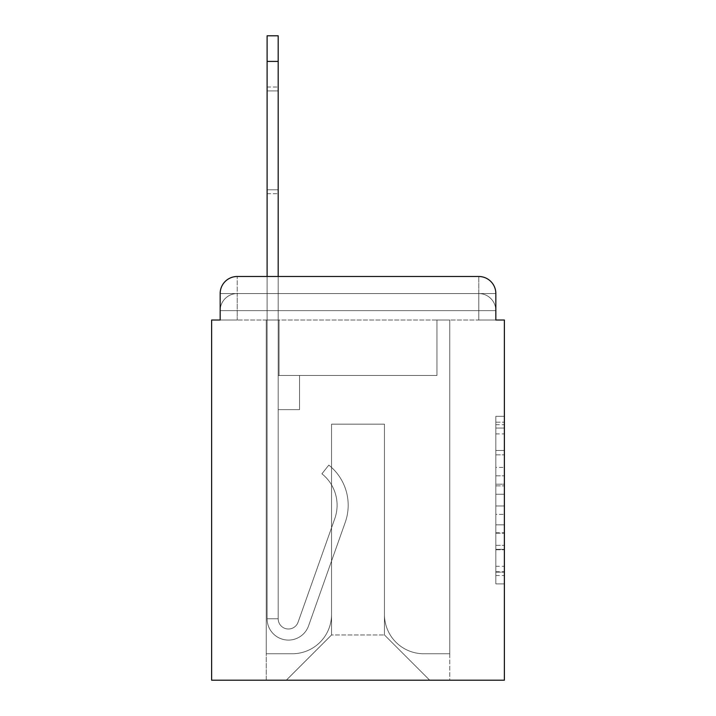 <?xml version="1.0" encoding="UTF-8"?>
<svg xmlns="http://www.w3.org/2000/svg" width="716" height="716" viewBox="0 0 716 716"><rect width="100%" height="100%" fill="white"/><g stroke="black" fill="none" stroke-linecap="round" stroke-linejoin="round"><path stroke-width="0.54" stroke-dasharray="3.58 2.69" d="M495.839 467.432L495.839 494.246L504.377 494.246L504.377 575.512L504.377 424.713L504.377 494.246L495.839 494.246L495.839 422.198L495.839 583.889L495.839 416.336L495.839 572.156L504.377 572.156L495.839 572.156L504.377 572.156L495.839 572.156L495.839 545.35L495.839 583.889L504.377 583.889L504.377 416.336L504.377 571.735L504.377 505.97L495.839 505.97L504.377 505.97L504.377 545.35L504.377 428.061L495.839 428.061L504.377 428.061L504.377 583.889L504.377 424.713L504.377 583.889L495.839 583.889L495.839 416.336L504.377 416.336L504.377 424.713L504.377 416.336L504.377 424.713L504.377 416.336L504.377 422.198L504.377 416.336L495.839 416.336L495.839 428.061L504.377 428.061L495.839 428.061L495.839 467.432L504.377 467.432M237.229 320.016L220.161 320.016L220.161 310.628L478.771 310.628L220.161 310.628L237.229 310.628L237.229 293.56L478.771 293.56L237.229 293.56L478.771 293.56L478.771 310.628L495.839 310.628L478.771 310.628L478.771 293.56L478.771 310.628L495.839 310.628L478.771 310.628L495.839 310.628L478.771 310.628L495.839 310.628L478.771 310.628L495.839 310.628L478.771 310.628L478.771 293.56L478.771 310.628L478.771 293.56L478.771 310.628L478.771 293.56L478.771 310.628L478.771 293.56L495.839 293.56L237.229 293.56L478.771 293.56L237.229 293.56L478.771 293.56L478.771 320.016L220.161 320.016L220.161 310.628L237.229 310.628L237.229 293.56L220.161 293.56A17.068 17.068 0 0 1 237.229 276.492A17.068 17.068 0 0 0 220.161 293.56L237.229 293.56A17.068 17.068 0 0 0 220.161 310.628L237.229 310.628L220.161 310.628L237.229 310.628L220.161 310.628L220.161 320.016L220.161 310.628L220.161 320.016L211.623 320.016L211.623 680.2L504.377 680.2L504.377 320.016L495.839 320.016L495.839 293.56A17.068 17.068 0 0 0 478.771 276.492L237.229 276.492A17.068 17.068 0 0 0 220.161 293.56L220.161 320.016L495.839 320.016L478.771 320.016L495.839 320.016L478.771 320.016L495.839 320.016L478.771 320.016L495.839 320.016L478.771 320.016L495.839 320.016L478.771 320.016L478.771 276.492L237.229 276.492L237.229 293.56A17.068 17.068 0 0 0 220.161 310.628L237.229 310.628L220.161 310.628A17.068 17.068 0 0 1 237.229 293.56A17.068 17.068 0 0 0 220.161 310.628A17.068 17.068 0 0 1 237.229 293.56L237.229 276.492A17.068 17.068 0 0 0 220.161 293.56L220.161 320.016L237.229 320.016L237.229 310.628L237.229 320.016L237.229 310.628L237.229 320.016L237.229 310.628L237.229 320.016L237.229 310.628L237.229 320.016L220.161 320.016L237.229 320.016M504.377 484.195L504.377 475.818L504.377 484.195L495.839 484.195L495.839 450.471L495.839 549.745L495.839 524.828L504.377 524.828L495.839 524.828L495.839 583.889L504.377 583.889L495.839 583.889L504.377 583.889L495.839 583.889L495.839 416.336L504.377 416.336L495.839 416.336L504.377 416.336L495.839 416.336L495.839 484.195L504.377 484.195M267.104 61.406L267.104 618.749L267.104 61.406L267.104 618.749L278.193 618.749L267.104 618.749A21.337 21.337 0 0 0 308.551 625.873A21.337 21.337 0 0 1 267.104 618.749A21.337 21.337 0 0 0 308.551 625.873A21.337 21.337 0 0 1 267.104 618.749L278.193 618.749L267.104 618.749A21.337 21.337 0 0 0 308.551 625.873A21.337 21.337 0 0 1 267.104 618.749A21.337 21.337 0 0 0 308.551 625.873A21.337 21.337 0 0 1 267.104 618.749L278.193 618.749L267.104 618.749A21.337 21.337 0 0 0 308.551 625.873A21.337 21.337 0 0 1 267.104 618.749A21.337 21.337 0 0 0 308.551 625.873A21.337 21.337 0 0 1 267.104 618.749L278.193 618.749L267.104 618.749A21.337 21.337 0 0 0 308.551 625.873A21.337 21.337 0 0 1 267.104 618.749A21.337 21.337 0 0 0 308.551 625.873A21.337 21.337 0 0 1 267.104 618.749A21.337 21.337 0 0 0 308.551 625.873A21.337 21.337 0 0 1 267.104 618.749A21.337 21.337 0 0 0 308.551 625.873L345.246 522.34A51.212 51.212 0 0 0 328.805 465.114A51.212 51.212 0 0 1 345.246 522.34A51.212 51.212 0 0 0 328.805 465.114A51.212 51.212 0 0 1 345.246 522.34A51.212 51.212 0 0 0 328.805 465.114A51.212 51.212 0 0 1 345.246 522.34A51.212 51.212 0 0 0 328.805 465.114A51.212 51.212 0 0 1 345.246 522.34A51.212 51.212 0 0 0 328.805 465.114A51.212 51.212 0 0 1 345.246 522.34A51.212 51.212 0 0 0 328.805 465.114A51.212 51.212 0 0 1 345.246 522.34A51.212 51.212 0 0 0 328.805 465.114A51.212 51.212 0 0 1 345.246 522.34A51.212 51.212 0 0 0 328.805 465.114A51.212 51.212 0 0 1 345.246 522.34A51.212 51.212 0 0 0 328.805 465.114A51.212 51.212 0 0 1 345.246 522.34A51.212 51.212 0 0 0 328.805 465.114L321.914 473.804A40.114 40.114 0 0 1 334.784 518.626L298.089 622.168A10.239 10.239 0 0 1 278.193 618.749L278.193 375.497L299.539 375.497L278.193 375.497L299.539 375.497L278.193 375.497L278.193 618.749A10.239 10.239 0 0 0 298.089 622.168L334.784 518.626A40.114 40.114 0 0 0 321.914 473.804L328.805 465.114L321.914 473.804A40.114 40.114 0 0 1 334.784 518.626L298.089 622.168A10.239 10.239 0 0 1 278.193 618.749L278.193 409.642L299.539 409.642L278.193 409.642L299.539 409.642L299.539 375.497L299.539 409.642L278.193 409.642L299.539 409.642L278.193 409.642L299.539 409.642L299.539 375.497L299.539 409.642L278.193 409.642L299.539 409.642L278.193 409.642L299.539 409.642L278.193 409.642L299.539 409.642L278.193 409.642L299.539 409.642L278.193 409.642L299.539 409.642L278.193 409.642L299.539 409.642L299.539 375.497L299.539 409.642L299.539 375.497L299.539 409.642L299.539 375.497L299.539 409.642L299.539 375.497L299.539 409.642L299.539 375.497L299.539 409.642L299.539 375.497L299.539 409.642L278.193 409.642L278.193 618.749A10.239 10.239 0 0 0 298.089 622.168L334.784 518.626A40.114 40.114 0 0 0 321.914 473.804L328.805 465.114L321.914 473.804A40.114 40.114 0 0 1 334.784 518.626L298.089 622.168L334.784 518.626A40.114 40.114 0 0 0 321.914 473.804A40.114 40.114 0 0 1 334.784 518.626L298.089 622.168L334.784 518.626A40.114 40.114 0 0 0 321.914 473.804A40.114 40.114 0 0 1 334.784 518.626L298.089 622.168L334.784 518.626A40.114 40.114 0 0 0 321.914 473.804A40.114 40.114 0 0 1 334.784 518.626L298.089 622.168L334.784 518.626A40.114 40.114 0 0 0 321.914 473.804A40.114 40.114 0 0 1 334.784 518.626L298.089 622.168L334.784 518.626A40.114 40.114 0 0 0 321.914 473.804A40.114 40.114 0 0 1 334.784 518.626L298.089 622.168A10.239 10.239 0 0 1 278.193 618.749A10.239 10.239 0 0 0 298.089 622.168A10.239 10.239 0 0 1 278.193 618.749A10.239 10.239 0 0 0 298.089 622.168A10.239 10.239 0 0 1 278.193 618.749A10.239 10.239 0 0 0 298.089 622.168A10.239 10.239 0 0 1 278.193 618.749A10.239 10.239 0 0 0 298.089 622.168A10.239 10.239 0 0 1 278.193 618.749A10.239 10.239 0 0 0 298.089 622.168A10.239 10.239 0 0 1 278.193 618.749A10.239 10.239 0 0 0 298.089 622.168L334.784 518.626A40.114 40.114 0 0 0 321.914 473.804L328.805 465.114A51.212 51.212 0 0 1 345.246 522.34L308.551 625.873A21.337 21.337 0 0 1 267.104 618.749L267.104 276.492L278.193 276.492L278.193 375.497L299.539 375.497L278.193 375.497L299.539 375.497L278.193 375.497L278.193 618.749A10.239 10.239 0 0 0 298.089 622.168A10.239 10.239 0 0 1 278.193 618.749A10.239 10.239 0 0 0 298.089 622.168L334.784 518.626A40.114 40.114 0 0 0 321.914 473.804A40.114 40.114 0 0 1 334.784 518.626A40.114 40.114 0 0 0 321.914 473.804L328.805 465.114A51.212 51.212 0 0 1 345.246 522.34L308.551 625.873A21.337 21.337 0 0 1 267.104 618.749L267.104 35.8L267.104 61.406L267.104 35.8L278.193 35.8L278.193 375.497L278.193 35.8L278.193 375.497L299.539 375.497L299.539 409.642L299.539 375.497L299.539 409.642L278.193 409.642L278.193 618.749L267.104 618.749L267.104 35.8L278.193 35.8L278.193 375.497L299.539 375.497L278.193 375.497L278.193 409.642L278.193 35.8L267.104 35.8L267.104 61.406L267.104 35.8L278.193 35.8L267.104 35.8L267.104 61.406L267.104 35.8L278.193 35.8L267.104 35.8L267.104 61.406L278.193 61.406L278.193 375.497L299.539 375.497L278.193 375.497L299.539 375.497L299.539 409.642L278.193 409.642L278.193 618.749L267.104 618.749L267.104 61.406L278.193 61.406L278.193 35.8L267.104 35.8L267.104 61.406L278.193 61.406L278.193 618.749A10.239 10.239 0 0 0 298.089 622.168L334.784 518.626A40.114 40.114 0 0 0 321.914 473.804L328.805 465.114A51.212 51.212 0 0 1 345.246 522.34L308.551 625.873A21.337 21.337 0 0 1 267.104 618.749L267.104 61.406L278.193 61.406L278.193 35.8L267.104 35.8L278.193 35.8L267.104 35.8L267.104 61.406L278.193 61.406L278.193 375.497L299.539 375.497L299.539 409.642L278.193 409.642L278.193 375.497L299.539 375.497L278.193 375.497L278.193 618.749A10.239 10.239 0 0 0 298.089 622.168A10.239 10.239 0 0 1 278.193 618.749L267.104 618.749L267.104 61.406L278.193 61.406L278.193 375.497L299.539 375.497L278.193 375.497L299.539 375.497L299.539 409.642L278.193 409.642L278.193 618.749L267.104 618.749L267.104 61.406L278.193 61.406L278.193 409.642L278.193 375.497L299.539 375.497L299.539 409.642L299.539 375.497L278.193 375.497L299.539 375.497L278.193 375.497L278.193 618.749A10.239 10.239 0 0 0 298.089 622.168L334.784 518.626A40.114 40.114 0 0 0 321.914 473.804A40.114 40.114 0 0 1 334.784 518.626A40.114 40.114 0 0 0 321.914 473.804L328.805 465.114A51.212 51.212 0 0 1 345.246 522.34L308.551 625.873A21.337 21.337 0 0 1 267.104 618.749L267.104 61.406L278.193 61.406L278.193 618.749A10.239 10.239 0 0 0 298.089 622.168L334.784 518.626A40.114 40.114 0 0 0 321.914 473.804L328.805 465.114A51.212 51.212 0 0 1 345.246 522.34L308.551 625.873A21.337 21.337 0 0 1 267.104 618.749L267.104 61.406L278.193 61.406M384.456 614.48A39.264 39.264 0 0 0 423.72 653.744A39.264 39.264 0 0 1 384.456 614.48L384.456 424.149L384.456 614.48A39.264 39.264 0 0 0 423.72 653.744L449.755 653.744L423.72 653.744A39.264 39.264 0 0 1 384.456 614.48L384.456 424.149L331.544 424.149L384.456 424.149L384.456 614.48A39.264 39.264 0 0 0 423.72 653.744L449.755 653.744L423.72 653.744A39.264 39.264 0 0 1 384.456 614.48L384.456 424.149L331.544 424.149L331.544 614.48L331.544 424.149L384.456 424.149L384.456 614.48A39.264 39.264 0 0 0 423.72 653.744L449.755 653.744L423.72 653.744A39.264 39.264 0 0 1 384.456 614.48L384.456 424.149L331.544 424.149L331.544 614.48A39.264 39.264 0 0 1 292.28 653.744A39.264 39.264 0 0 0 331.544 614.48L331.544 424.149L384.456 424.149L384.456 614.48A39.264 39.264 0 0 0 423.72 653.744L449.755 653.744L423.72 653.744A39.264 39.264 0 0 1 384.456 614.48L384.456 424.149L331.544 424.149L331.544 614.48A39.264 39.264 0 0 1 292.28 653.744L266.245 653.744L292.28 653.744A39.264 39.264 0 0 0 331.544 614.48L331.544 424.149L384.456 424.149L384.456 614.48M266.245 320.016L266.245 653.744L292.28 653.744A39.264 39.264 0 0 0 331.544 614.48A39.264 39.264 0 0 1 292.28 653.744L266.245 653.744L266.245 320.016L279.052 320.016L279.052 375.497L436.948 375.497L279.052 375.497L436.948 375.497L279.052 375.497L436.948 375.497L279.052 375.497L436.948 375.497L279.052 375.497L436.948 375.497L279.052 375.497L436.948 375.497L279.052 375.497L279.052 320.016L266.245 320.016L266.245 653.744L266.245 320.016L279.052 320.016L279.052 375.497L279.052 320.016L266.245 320.016L266.245 653.744L266.245 320.016L279.052 320.016L279.052 375.497L279.052 320.016L266.245 320.016L266.245 653.744L266.245 320.016L279.052 320.016L279.052 375.497L279.052 320.016L266.245 320.016L266.245 653.744L292.28 653.744A39.264 39.264 0 0 0 331.544 614.48L331.544 424.149L331.544 614.48A39.264 39.264 0 0 1 292.28 653.744A39.264 39.264 0 0 0 331.544 614.48L331.544 424.149L384.456 424.149L331.544 424.149L331.544 614.48A39.264 39.264 0 0 1 292.28 653.744L266.245 653.744L266.245 320.016L279.052 320.016L279.052 375.497L279.052 320.016L266.245 320.016L266.245 680.2L286.302 680.2L266.245 680.2L266.245 320.016L279.052 320.016L279.052 375.497L279.052 320.016L266.245 320.016M436.948 320.016L436.948 375.497L436.948 320.016L449.755 320.016L449.755 653.744L423.72 653.744L449.755 653.744L449.755 320.016L436.948 320.016L436.948 375.497L436.948 320.016L449.755 320.016L449.755 653.744L449.755 320.016L436.948 320.016L436.948 375.497L436.948 320.016L449.755 320.016L449.755 653.744L449.755 320.016L436.948 320.016L436.948 375.497L436.948 320.016L449.755 320.016L449.755 653.744L449.755 320.016L436.948 320.016L436.948 375.497L436.948 320.016L449.755 320.016L449.755 653.744L449.755 320.016L436.948 320.016L436.948 375.497L436.948 320.016L449.755 320.016L449.755 680.2L286.302 680.2L449.755 680.2L449.755 320.016L436.948 320.016M384.456 424.149L384.456 634.967L384.456 424.149L331.544 424.149L331.544 634.967L384.456 634.967L331.544 634.967L331.544 424.149L331.544 634.967L286.302 680.2L331.544 634.967L286.302 680.2L331.544 634.967L331.544 424.149L384.456 424.149L384.456 634.967L429.698 680.2L384.456 634.967L429.698 680.2L384.456 634.967L384.456 424.149L331.544 424.149L384.456 424.149M495.839 320.016L478.771 320.016L478.771 310.628L478.771 320.016L478.771 310.628L478.771 320.016L478.771 310.628L478.771 320.016L478.771 310.628L478.771 320.016L478.771 310.628L478.771 320.016L495.839 320.016L495.839 310.628A17.068 17.068 0 0 0 478.771 293.56L478.771 276.492A17.068 17.068 0 0 1 495.839 293.56L495.839 310.628A17.068 17.068 0 0 0 478.771 293.56A17.068 17.068 0 0 1 495.839 310.628A17.068 17.068 0 0 0 478.771 293.56A17.068 17.068 0 0 1 495.839 310.628L495.839 320.016M478.771 276.492A17.068 17.068 0 0 1 495.839 293.56A17.068 17.068 0 0 0 478.771 276.492M495.839 494.246L504.377 494.246L495.839 494.246M495.839 422.198L495.839 416.336L495.839 422.198L504.377 422.198L495.839 422.198M495.839 549.333L495.839 514.348L495.839 549.333L504.377 549.333L495.839 549.333M495.839 514.348L495.839 505.97L504.377 505.97L495.839 505.97L495.839 514.348L504.377 514.348L495.839 514.348M495.839 450.471L495.839 428.061L495.839 450.471L504.377 450.471L495.839 450.471M495.839 416.336L504.377 416.336L495.839 416.336L495.839 424.713L495.839 416.336L504.377 416.336M495.839 583.889L504.377 583.889L495.839 583.889L495.839 575.512L495.839 583.889M278.193 189.785L278.193 87.012L278.193 193.696L278.193 90.923L267.104 90.923L267.104 87.012L267.104 90.923L278.193 90.923L278.193 193.696L278.193 90.923L267.104 90.923L267.104 87.012L267.104 90.923L278.193 90.923L278.193 193.696L278.193 90.923L267.104 90.923L267.104 87.012L267.104 90.923L278.193 90.923L278.193 193.696L278.193 90.923L267.104 90.923L267.104 87.012L267.104 90.923L278.193 90.923L278.193 193.696L278.193 90.923L267.104 90.923L267.104 87.012L267.104 90.923L278.193 90.923L278.193 193.696L278.193 189.785L267.104 189.785L267.104 87.012L267.104 90.923L278.193 90.923L267.104 90.923L267.104 193.696L267.104 189.785L278.193 189.785L267.104 189.785L267.104 90.923L267.104 193.696L267.104 189.785L278.193 189.785L267.104 189.785L267.104 90.923L267.104 193.696L267.104 189.785L278.193 189.785L267.104 189.785L267.104 90.923L267.104 193.696L267.104 189.785L278.193 189.785L267.104 189.785L267.104 90.923L267.104 193.696L267.104 189.785L278.193 189.785L267.104 189.785L267.104 90.923L267.104 193.696L267.104 189.785L278.193 189.785M495.839 545.35L504.377 545.35L495.839 545.35M495.839 532.785L504.377 532.785M495.839 454.866L504.377 454.866L495.839 454.866M495.839 424.713L504.377 424.713M495.839 575.512L504.377 575.512M495.839 566.293L504.377 566.293M495.839 433.923L504.377 433.923M495.839 485.869L504.377 485.869L495.839 485.869M495.839 533.205L504.377 533.205L495.839 533.205M495.839 549.745L504.377 549.745L495.839 549.745M495.839 475.818L504.377 475.818L495.839 475.818M495.839 571.735L504.377 571.735M495.839 572.156L504.377 572.156M495.839 428.061L504.377 428.061M267.104 193.696L278.193 193.696L267.104 193.696M267.104 87.012L278.193 87.012L267.104 87.012"/><path stroke-width="1.07" d="M220.161 293.56L220.161 320.016L220.161 293.56A17.068 17.068 0 0 1 237.229 276.492L267.104 276.492L267.104 35.8L278.193 35.8L278.193 276.492L478.771 276.492L237.229 276.492M495.839 320.016L495.839 293.56L495.839 320.016L504.377 320.016L504.377 680.2L211.623 680.2L211.623 320.016L220.161 320.016M495.839 293.56A17.068 17.068 0 0 0 478.771 276.492M267.104 61.406L278.193 61.406"/></g></svg>
